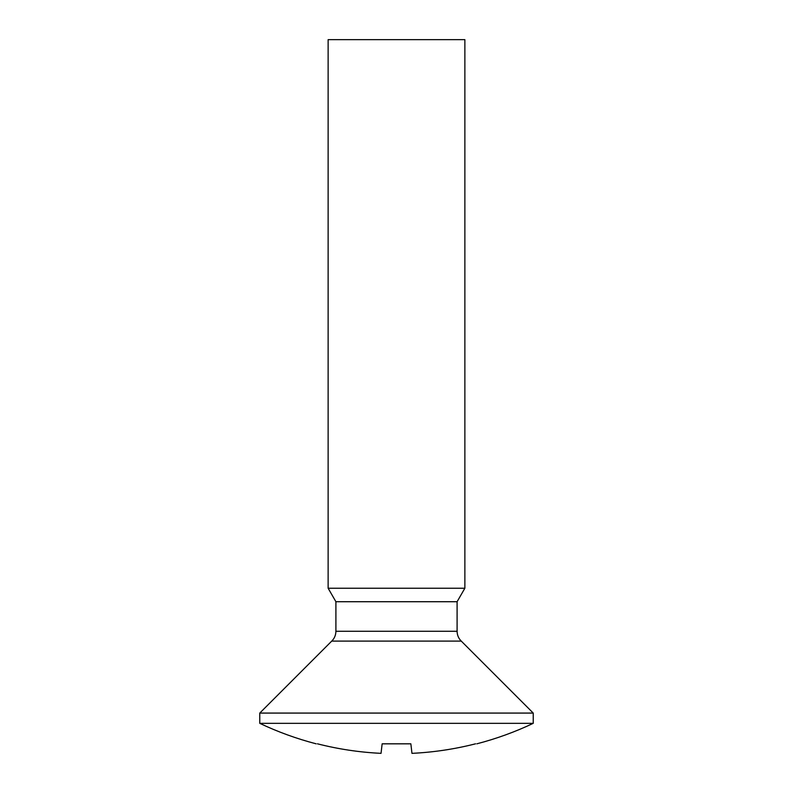 <?xml version="1.0" encoding="UTF-8"?>
<svg xmlns="http://www.w3.org/2000/svg" width="793" height="793" viewBox="0 0 793 793"><rect width="100%" height="100%" fill="white"/><g stroke="black" fill="none" stroke-linecap="round" stroke-linejoin="round"><path stroke-width="1.19" d="M259.767 723.335L533.233 723.335L533.233 713.076L259.767 713.076L259.767 723.335C277.768 731.88 296.562 738.709 316.169 743.824M259.767 713.076L331.732 641.101L461.268 641.101L533.233 713.076M457.095 601.718L464.867 588.247L328.133 588.247L335.905 601.718L457.095 601.718L457.095 631.268C457.155 635.114 458.542 638.395 461.268 641.101M328.133 588.247L328.133 39.65L464.867 39.65L464.867 588.247M317.458 743.824C315.743 743.824 315.743 743.824 317.458 743.824C338.333 749.137 359.526 752.319 381.036 753.35L382.147 743.824L410.853 743.824L411.964 753.35C433.474 752.319 454.667 749.137 475.542 743.824C454.667 749.137 433.474 752.319 411.964 753.35M475.542 743.824C477.257 743.824 477.257 743.824 475.542 743.824M335.905 601.718L335.905 631.268L457.095 631.268M412.697 631.268L396.5 631.268M331.732 641.101C334.458 638.395 335.845 635.114 335.905 631.268M533.233 723.335C515.232 731.88 496.438 738.709 476.831 743.824"/></g></svg>
